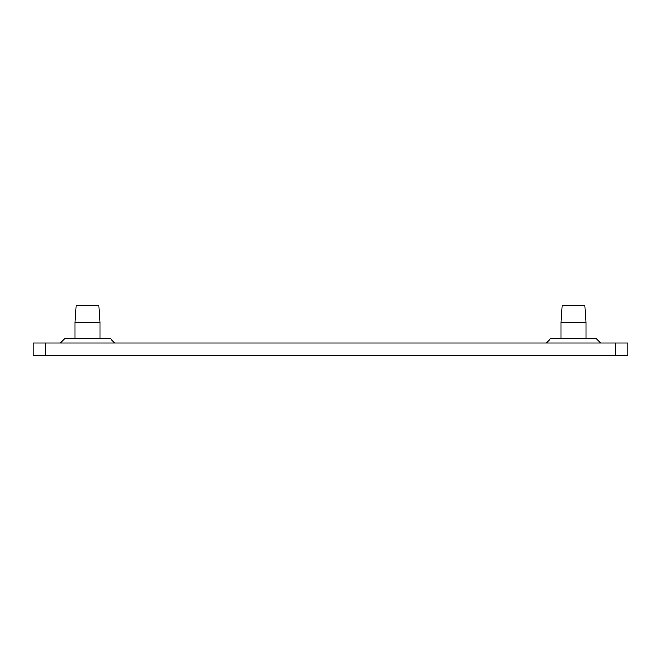 <?xml version="1.0" encoding="UTF-8"?>
<svg xmlns="http://www.w3.org/2000/svg" width="661" height="661" viewBox="0 0 661 661"><rect width="100%" height="100%" fill="white"/><g stroke="black" fill="none" stroke-linecap="round" stroke-linejoin="round"><path stroke-width="0.99" d="M600.717 343.067L596.528 338.878L550.448 338.878L546.259 343.067M114.741 343.067L110.552 338.878L64.472 338.878L60.283 343.067M586.059 338.878L586.059 322.122L560.916 322.122L560.916 338.878M560.916 322.122L562.172 305.365L584.795 305.365L586.059 322.122M100.084 338.878L100.084 322.122L74.941 322.122L74.941 338.878M74.941 322.122L76.205 305.365L98.828 305.365L100.084 322.122M45.617 355.635L627.95 355.635L627.95 343.067L33.05 343.067L33.05 355.635L45.617 355.635L45.617 343.067M627.95 343.067L627.95 355.635M615.383 343.067L615.383 355.635"/></g></svg>

